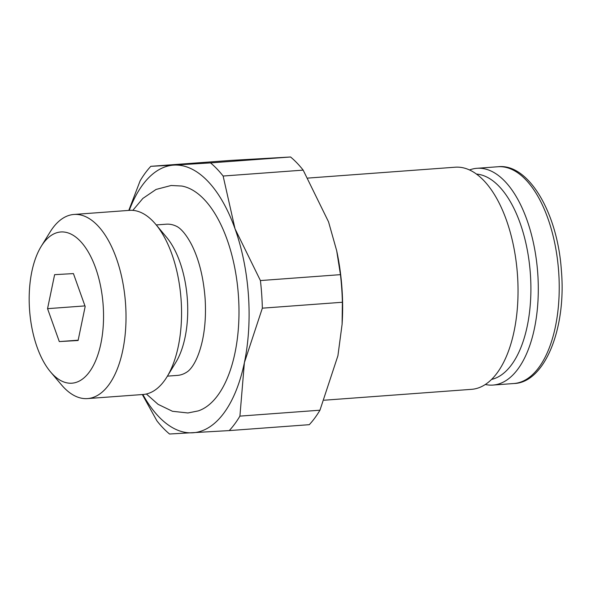 <?xml version="1.0" encoding="UTF-8"?>
<svg xmlns="http://www.w3.org/2000/svg" width="591" height="591" viewBox="0 0 591 591"><rect width="100%" height="100%" fill="white"/><g stroke="black" fill="none" stroke-linecap="round" stroke-linejoin="round"><path stroke-width="0.89" d="M167.416 376.142L177.477 375.396A75.811 36.864 -94.2 0 0 187.184 371.865C190.213 369.914 197.623 362.157 202.454 340.431C205.21 327.48 206.074 313.348 205.07 298.019C203.363 276.802 198.835 258.939 191.469 244.415C184.148 230.542 178.172 226.996 176.428 226.257A75.811 36.864 -94.2 0 0 166.315 224.188L156.246 224.935M307.918 178.083L455.218 167.209A111.367 54.158 85.8 0 1 517.494 275.17A111.367 54.158 85.8 0 1 471.618 389.329L324.163 400.218M41.259 246.284L50.176 231.879A92.314 44.894 85.8 0 1 73.941 214.459L129.481 210.359A92.314 44.894 85.8 0 1 155.773 224.366L166.551 237.272A75.811 36.864 85.8 0 1 187.354 299.26A75.811 36.864 85.8 0 1 175.793 362.423L167.031 376.77A92.314 44.894 85.8 0 1 143.074 394.485L87.542 398.585A92.314 44.894 85.8 0 1 61.471 384.844L50.538 371.909A75.811 36.864 85.8 0 1 29.55 309.699A75.811 36.864 85.8 0 1 41.259 246.284A75.811 36.864 85.8 0 1 78.891 239.747A75.811 36.864 85.8 0 1 103.174 305.473A75.811 36.864 85.8 0 1 88.48 373.157A75.811 36.864 85.8 0 1 50.538 371.909M155.773 224.366A92.314 44.894 85.8 0 1 181.105 299.851A92.314 44.894 85.8 0 1 167.031 376.77M73.941 214.459A92.314 44.894 85.8 0 1 125.565 303.951A92.314 44.894 85.8 0 1 87.542 398.585M469.505 169.972A108.678 52.858 85.8 0 1 476.989 168.295A108.678 52.858 85.8 0 1 537.766 273.648A108.678 52.858 85.8 0 1 492.997 385.066A108.678 52.858 85.8 0 1 485.344 384.497M476.427 174.072A103.248 50.213 85.8 0 1 530.393 274.15A103.248 50.213 85.8 0 1 491.586 379.429M146.376 393.983L158.078 404.333L172.454 411.277L187.938 412.969L198.28 410.893A113.583 55.236 -94.2 0 0 238.432 295.788A113.583 55.236 -94.2 0 0 181.673 186.025L171.139 185.493L156.068 189.438L142.874 198.413L132.82 210.374M262.345 308.17A147.595 71.777 -94.2 0 0 261.695 294.348A147.595 71.777 -94.2 0 0 260.417 280.562L235.026 228.798A134.172 65.254 85.8 0 1 248.434 295.219A134.172 65.254 85.8 0 1 244.386 362.638L262.345 308.17L342.381 302.26L342.1 324.26L337.919 355.73L319.953 410.206A147.595 71.777 85.8 0 1 309.285 424.678L229.249 430.588A147.595 71.777 -94.2 0 0 239.916 416.116L244.386 362.638A134.172 65.254 85.8 0 1 192.636 432.797A134.172 65.254 85.8 0 1 142.852 394.5M129.259 210.381A134.172 65.254 85.8 0 1 173.924 165.111L150.816 166.322L230.852 160.412L290.565 156.992A147.595 71.777 85.8 0 1 303.168 170.127L328.559 221.891L336.693 250.747L340.453 274.652A147.595 71.777 85.8 0 1 341.731 288.438A147.595 71.777 85.8 0 1 342.381 302.26M342.1 324.26L342.174 322.989A134.172 65.254 -94.2 0 0 341.967 288.312A134.172 65.254 -94.2 0 0 336.922 251.84L336.693 250.747M47.553 308.665L54.616 274.667L73.424 273.589L85.17 306.507L78.101 340.505L59.299 341.583L47.553 308.665L84.956 305.902M59.299 341.583L78.167 340.194M173.924 165.111A134.172 65.254 85.8 0 1 235.026 228.798L223.132 176.037A147.595 71.777 -94.2 0 0 210.529 162.902L173.924 165.111M142.328 394.537L156.933 420.873A147.595 71.777 -94.2 0 0 169.536 434.008L229.249 430.588M150.816 166.322A147.595 71.777 -94.2 0 0 140.141 180.794L128.794 210.411M319.953 410.206L239.916 416.116M340.453 274.652L260.417 280.562M223.132 176.037L303.168 170.127M290.565 156.992L210.529 162.902M498.339 166.721A108.678 52.858 85.8 0 1 558.694 272.104A108.678 52.858 85.8 0 1 513.926 383.515C544.518 382.842 566.621 328.788 561.347 270.102C557.483 212.332 528.28 163.5 498.405 166.714L497.918 166.743A108.678 52.858 85.8 0 1 498.339 166.721M476.989 168.295L498.405 166.714M492.997 385.066L513.926 383.515"/></g></svg>
